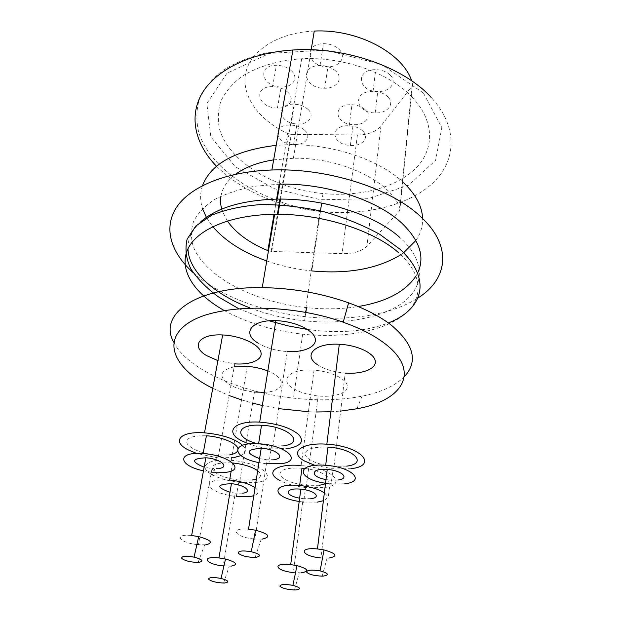 <?xml version="1.0" encoding="UTF-8"?>
<svg xmlns="http://www.w3.org/2000/svg" width="621" height="621" viewBox="0 0 621 621"><rect width="100%" height="100%" fill="white"/><g stroke="black" fill="none" stroke-linecap="round" stroke-linejoin="round"><path stroke-width="0.47" stroke-dasharray="3.1 2.33" d="M288.897 448.393L272.557 448.913C264.072 448.246 256.155 446.6 248.811 443.968M257.568 342.823C265.602 347.814 275.499 350.725 287.259 351.556L272.557 448.913M262.349 539.075L254.913 539.044L267.022 459.819L259.578 458.64M253.818 538.935C234.722 537.188 228.823 527.462 248.532 529.185M274.218 459.602L267.022 459.819M266.425 463.763L258.957 462.598M284.139 445.676L271.517 446.111L257.49 443.72M234.303 457.498L218.103 457.871L196.717 453.462M217.901 360.622L234.73 363.852L218.103 457.871M242.601 445.273C246.731 449.557 246.18 453.004 240.925 455.604M205.73 544.811L198.394 544.726L212.017 468.576L204.13 467.194M196.904 544.563C178.879 542.591 173.15 533.718 191.641 535.519M219.135 468.428L212.017 468.576M211.365 472.193L203.463 470.819M229.491 454.929L216.977 455.247C202.073 453.485 192.161 449.697 187.239 443.875C185.244 438.139 191.633 435.445 206.397 435.787M237.843 448.346L237.393 451.32M211.039 474.04C197.408 466.387 208.462 458.112 231.253 460.363C261.961 462.653 280.312 479.808 256.698 482.362L239.605 482.393C229.343 481.205 220.587 478.845 213.345 475.313M234.21 366.794C219.617 370.496 218.033 376.419 229.467 384.562C236.298 388.49 244.627 390.982 254.463 392.037L239.605 482.393M264.445 392.27C284.752 391.548 287.826 378.663 267.837 370.978M230.942 566.173L223.18 565.948L235.235 493.175L229.995 492.306M242.772 493.175L235.235 493.175M252.235 480.041L239.023 480.087L236.298 496.583C222 494.611 212.995 491.11 209.285 486.08C208.439 481.236 215.231 479.21 229.654 480.002M255.029 487.648C259.407 491.141 258.988 493.827 253.772 495.713M239.023 480.087C224.833 478.139 215.914 474.576 212.273 469.383C211.474 464.368 218.227 462.226 232.541 462.955L232.728 462.971M257.684 470.71C262 474.297 261.565 477.083 256.372 479.078M314.063 370.17C290.271 368.113 278.309 379.71 293.298 388.443C299.858 392.41 308.163 394.925 318.216 395.988C334.222 397.572 348.07 393.046 347.318 386.029C346.836 379.035 330.993 371.335 314.063 370.17L301.1 465.579C332.631 467.916 348.738 485.117 323.727 487.617L306.114 487.625C295.612 486.429 286.886 484.054 279.947 480.491M301.348 572.81L293.322 572.57L303.133 498.655L299.64 498.158M310.919 498.663L303.133 498.655M317.393 502.117L303.661 502.063L305.874 485.319C291.466 483.363 282.803 479.792 279.869 474.591C279.869 469.569 287.236 467.434 301.985 468.18M302.691 501.954L299.19 501.457M324.348 492.919C328.276 496.125 327.958 498.725 323.394 500.712M319.505 485.288L305.874 485.319M304.484 468.444C323.409 470.547 335.798 479.994 325.474 483.798M351.036 468.684L333.71 468.971L314.971 465.385M317.657 364.799C324.814 369.363 333.997 372.126 345.206 373.081L333.71 468.971M328.866 558.077L320.948 557.937L330.349 480.126L325.994 479.536M338.01 480.01L330.349 480.126M344.678 483.798L331.172 483.953L333.283 466.379C317.991 464.562 308.614 460.766 305.152 454.991C304.756 449.317 312.355 446.693 327.95 447.128M329.906 483.837L325.536 483.254M346.689 466.13L333.283 466.379M412.297 97.373C389.848 73.123 343.607 56.511 301.69 58.762C277.866 60.369 256.877 66.765 241.359 76.802C232.083 84.052 225.268 92.149 220.897 101.076C217.987 110.274 217.529 119.605 219.524 129.067C229.172 162.306 274.956 189.04 322.998 193.566C358.992 196.935 394.84 188.147 414.712 169.3C434.413 150.492 435.406 121.809 412.297 97.373M279.753 184.165L254.835 186.238C239.419 189.188 226.098 193.55 214.866 199.341C205.093 205.784 198.029 213.042 193.667 221.115C190.888 229.452 190.763 237.944 193.278 246.599C205 277.067 254.913 302.248 306.518 307.628C324.566 309.499 341.775 309.142 358.146 306.533M416.078 275.887L417.599 273.077M193.178 272.673C218.701 295.48 261.425 311.726 304.639 316.609C347.62 321.577 391.137 315.235 417.723 298.142M200.847 221.689C191.951 229.886 187.658 238.922 187.969 248.78M250.007 307.931C267.201 314.443 285.404 318.728 304.616 320.809C343.623 324.892 382.249 318.262 403.596 302.093C424.748 285.963 425.571 260.238 399.769 237.401M224.158 310.484C247.003 322.967 273.178 330.861 302.683 334.176C341.954 338.329 380.82 331.956 402.284 316.136C423.545 300.347 424.337 275.041 398.286 252.452M173.733 342.218C187.162 369.247 240.172 392.425 293.454 398.146C318.332 400.894 341.201 400.235 362.051 396.182C381.1 392.325 395.189 385.827 404.333 376.683M212.755 388.342L229.126 395.546M241.553 399.893L252.638 403.114M262.334 405.49L278.643 408.626M308.412 411.739L316.105 411.987M330.877 411.77L340.65 411.079M362.648 130.907C359.256 127.848 354.754 126.148 349.142 125.799C329.161 124.635 331.102 144.833 350.384 145.415C362.198 146.463 370.062 137.536 362.648 130.907M287.678 92.125C283.657 88.64 278.612 86.816 272.541 86.653C252.173 86.257 257.878 108.225 277.432 108.054C289.223 108.691 295.697 99.104 287.678 92.125M335.953 71.268C331.847 67.472 326.537 65.554 320.032 65.516C298.833 65.57 304.321 88.888 324.674 88.244C336.737 88.624 343.762 78.541 335.953 71.268M304.531 130.123C300.991 127.103 296.473 125.419 290.97 125.069C271.346 123.882 274.676 143.878 293.586 144.491C305.253 145.562 312.309 136.698 304.531 130.123M387.877 96.884C384.205 93.383 379.26 91.543 373.05 91.357C352.037 90.868 354.948 113.014 375.177 112.898C387.287 113.581 395.267 103.924 387.877 96.884M365.319 109.839C372.623 116.538 364.814 125.644 353.139 124.619C334.075 124.115 332.243 103.614 351.983 104.716C357.533 105.042 361.973 106.75 365.319 109.839M291.389 70.794C299.283 77.835 292.84 87.584 281.189 86.987C261.86 87.243 256.341 64.98 276.461 65.298C282.462 65.438 287.438 67.27 291.389 70.794M339.159 49.447C346.844 56.79 339.873 67.045 327.95 66.703C307.845 67.433 302.528 43.819 323.471 43.68C329.891 43.695 335.123 45.62 339.159 49.447M307.876 109.28C315.538 115.925 308.513 124.961 296.985 123.921C278.286 123.377 275.103 103.086 294.486 104.204C299.927 104.538 304.391 106.23 307.876 109.28M390.353 75.211C397.626 82.321 389.716 92.149 377.754 91.512C357.766 91.706 354.971 69.249 375.721 69.668C381.861 69.831 386.736 71.679 390.353 75.211M273.659 159.853L293.384 158.277C341.247 157.121 391.649 182.038 400.025 208.477L412.577 83.455L411.7 80.839M314.257 31.066C277.494 32.502 249.425 51.411 245.512 74.093C241.507 96.853 259.679 120.575 287.74 133.538L279.147 184.181M412.577 83.455L412.033 86.133L380.945 126.001C375.907 131.854 368.067 134.842 357.417 134.951L291.373 134.346L287.74 133.538M268.458 250.837L271.75 251.435L342.07 253.647C353.411 253.818 361.709 251.334 366.972 246.18L399.489 210.907L400.025 208.477M227.34 220.952L222.279 210.938M220.975 196.135C222.38 187.93 227.278 180.626 235.67 174.222M403.774 182.869C379.967 159.744 331.117 143.311 287.158 144.74L276.205 145.353M202.508 185.601C200.001 193.139 199.993 200.808 202.5 208.602M206.63 217.862L212.747 226.611M266.743 260.952C281.158 265.99 296.186 269.312 311.835 270.927L320.498 210.884M400.824 254.719L403.689 252.724M415.884 240.49C420.564 233.775 422.8 226.44 422.606 218.491M423.406 93.018L441.857 127.639L435.608 160.35L408.75 185.159L368.028 198.712L320.793 199.791L274.226 188.644L235.305 166.731L210.845 136.845L206.863 103.544L226.906 73.27L269.351 53.437L325.629 50.022L381.721 64.561L423.406 93.018M216.512 166.273C242.555 191.315 276.997 206.374 319.846 211.458C362.905 215.999 406.367 206.389 431.409 184.321C456.218 162.322 459.082 127.662 431.168 97.443M271.75 251.435L277.975 214.292M280.521 199.093L291.373 134.346M275.677 204.596L274.032 214.299M412.033 86.133L399.489 210.907M380.945 126.001L366.972 246.18M357.417 134.951L342.07 253.647M255.13 557.394L261.239 539.168M268.808 463.98L271.517 446.111M198.13 562.401L204.651 544.896M213.919 472.457L216.977 455.247M231.253 460.363L247.259 366.351M223.583 583.018L229.219 566.259M231.167 471.044L232.541 462.955M306.114 487.625L318.216 395.988M294.478 589.95L299.252 572.896M322.198 576.117L327.081 558.17M305.842 312.332L304.616 320.809M238.588 308.621L269.25 320.816M307.473 329.448C338.655 333.71 365.629 331.552 388.381 322.974M302.683 334.176L293.454 398.146M356.912 408.765L362.051 396.182M292.91 50.006L265.617 53.08C248.788 57.186 234.288 63.109 222.108 70.856C211.544 79.426 203.913 88.997 199.225 99.57C196.244 110.437 196.112 121.46 198.805 132.63C211.435 171.807 264.36 203.727 319.846 211.458L304.639 316.609M349.142 125.799L351.983 104.716M350.384 145.415L353.139 124.619M272.541 86.653L276.461 65.298M277.432 108.054L281.189 86.987M320.032 65.516L323.471 43.68M324.674 88.244L327.95 66.703M290.97 125.069L294.486 104.204M293.586 144.491L296.985 123.921M373.05 91.357L375.721 69.668M375.177 112.898L377.754 91.512M271.152 251.396L277.385 214.292M279.939 199.093L290.814 134.322M293.384 158.277L311.191 49.75M322.998 193.566L321.624 203.09M301.69 58.762L287.158 144.74"/><path stroke-width="0.93" d="M248.811 443.968L241.243 440.584C224.22 431.843 234.117 420.526 259.687 422.125C277.207 423.538 290.162 427.636 298.569 434.428C304.492 441.189 301.27 445.847 288.897 448.393M287.259 351.556C304.399 352.596 317.735 346.402 315.057 337.956C312.673 329.526 293.904 321.088 275.856 320.661C251.505 319.621 241.592 333.135 257.568 342.823M255.875 557.34L255.13 557.394C247.259 557.278 241.639 555.904 238.293 553.272C238.045 550.874 242.361 550.346 251.249 551.689C260.331 554.157 261.876 556.043 255.875 557.34M254.913 539.044L253.818 538.935M259.578 458.64C245.14 452.95 245.683 449.495 261.2 448.277L248.532 529.185L255.58 530.187C269.11 533.99 271.369 536.955 262.349 539.075M261.2 448.277C276.446 448.967 286.498 458.042 274.218 459.602M258.957 462.598C231.78 457.63 229.964 441.779 258.592 443.774C285.761 444.931 303.18 461.054 281.523 463.639L266.425 463.763M257.49 443.72C233.706 437.782 235.499 423.53 261.519 425.269C288.454 426.301 305.641 442.858 284.139 445.676M196.717 453.462L188.497 450.023C171.155 441.64 179.756 430.982 204.488 432.845C221.837 434.452 234.544 438.589 242.601 445.273M234.73 363.852C251.156 365.101 263.63 359.536 260.735 351.641C258.119 343.778 239.892 335.643 222.667 334.96C199.069 333.586 190.337 346.339 206.622 355.616L217.901 360.622M240.925 455.604L234.303 457.498M198.852 562.354L198.13 562.401C190.639 562.246 185.174 560.91 181.72 558.403C181.332 556.16 185.446 555.733 194.055 557.13C202.547 559.467 204.146 561.205 198.852 562.354M198.394 544.726L196.904 544.563M204.13 467.194C190.849 461.737 191.423 458.608 205.846 457.801L191.641 535.519L198.704 536.598C211.35 540.2 213.694 542.94 205.73 544.811M205.846 457.801C220.16 458.624 230.313 467.015 219.135 468.428M203.463 470.819C178.041 465.618 176.418 451.397 203.114 453.586C228.59 454.999 246.234 469.895 226.518 472.239L211.365 472.193M203.114 453.586L206.397 435.787C220.913 436.61 236.601 442.975 237.843 448.346M237.393 451.32C236.143 453.027 233.504 454.238 229.491 454.929M254.463 392.037L264.445 392.27M267.837 370.978C261.519 368.478 254.657 366.933 247.259 366.351L234.21 366.794M213.345 475.313L211.039 474.04M224.74 582.972L223.583 583.018C216.271 582.684 211.272 581.411 208.586 579.199C208.835 577.297 212.987 577.041 221.037 578.438C228.582 580.557 229.817 582.071 224.74 582.972M223.18 565.948C205.341 564.155 200.412 555.834 218.949 557.937L225.532 559.032C236.772 562.308 238.573 564.683 230.942 566.173M229.995 492.306C215.961 487.151 216.442 484.287 231.439 483.705C244.821 484.791 253.213 492.049 242.772 493.175M253.772 495.713L249.603 496.614L236.298 496.583M231.167 471.044L229.654 480.002C240.754 481.236 249.215 483.782 255.029 487.648M232.728 462.971C243.673 464.19 251.986 466.775 257.684 470.71M256.372 479.078L252.235 480.041M279.947 480.491C264.065 472.651 276.182 463.126 301.1 465.579M295.883 589.911L294.478 589.95C286.949 589.562 282.081 588.289 279.869 586.131C280.537 584.268 284.884 584.012 292.895 585.355C300.51 587.489 301.503 589.011 295.883 589.911M293.322 572.57C275.041 570.753 271.75 562.471 290.698 564.613L297.001 565.63C308.334 568.921 309.786 571.32 301.348 572.81M299.64 498.158C284.03 495.581 284.651 487.454 300.843 489.185C314.575 490.295 321.996 497.568 310.919 498.663M303.661 502.063L302.691 501.954M299.19 501.457C271.369 497.444 270.29 482.517 299.64 485.49C310.655 486.685 318.891 489.162 324.348 492.919M323.394 500.712L317.393 502.117M299.64 485.49L301.985 468.18L304.484 468.444M325.474 483.798L319.505 485.288M314.971 465.385L304.709 461.108C288.711 452.732 301.061 442.199 326.832 444.209C361.104 446.033 378.678 465.665 351.036 468.684M345.206 373.081C362.113 374.378 376.458 368.905 375.27 361.057C374.37 353.225 357.199 345.043 339.291 344.267C314.746 342.745 302.598 355.484 317.657 364.799M323.394 576.071L322.198 576.117C314.273 575.838 309.056 574.503 306.557 572.104C307.046 569.969 311.556 569.566 320.079 570.893C328.556 573.222 329.666 574.953 323.394 576.071M320.948 557.937C301.573 556.315 297.312 546.969 317.463 548.941L324.03 549.911C336.66 553.513 338.274 556.237 328.866 558.077M325.994 479.536C309.84 476.874 310.415 467.978 327.228 469.476C342.14 470.384 350.267 478.675 338.01 480.01M331.172 483.953L329.906 483.837M325.536 483.254C296.559 479.21 295.068 462.792 325.691 465.315C352.262 466.876 366.258 481.585 344.678 483.798M325.691 465.315L327.95 447.128C354.288 448.564 368.106 463.701 346.689 466.13M417.599 273.077C425.199 257.063 419.749 240.242 401.236 222.597C376.419 199.69 325.42 183.094 279.753 184.165L277.222 199.108C242.438 200.133 216.977 207.662 200.847 221.689M358.146 306.533C386.239 301.86 405.544 291.645 416.078 275.887M417.723 298.142C447.733 279.535 453.058 246.304 420.619 216.613C391.106 188.396 327.655 167.81 271.882 169.999C225.889 171.474 189.778 186.882 176.356 207.593C163.036 228.435 171.101 252.91 193.178 272.673M399.769 237.401C374.711 214.742 323.246 198.192 277.222 199.108M187.969 248.78C188.582 271.602 214.587 294.556 250.007 307.931M398.286 252.452C372.98 230.042 321.034 213.554 274.653 214.299C229.374 214.734 195.134 230.321 187.123 250.674C179.12 271.129 195.211 294.214 224.158 310.484M404.333 376.683C418.407 361.5 413.997 344.275 391.106 325C380.161 316.57 365.994 309.18 348.606 302.838C321.204 293.166 292.413 288.097 262.225 287.624C195.204 286.615 157.881 314.8 173.733 342.218M340.65 411.079L356.912 408.765C403.122 400.708 421.923 370.939 383.832 342.823C373.322 334.998 359.784 328.129 343.219 322.221C289.735 303.032 217.707 303.91 189.312 322.384C160.319 340.657 174.648 369.456 212.755 388.342M229.126 395.546L241.553 399.893M252.638 403.114L262.334 405.49M278.643 408.626L308.412 411.739M316.105 411.987L330.877 411.77M411.7 80.839C402.517 52.886 357.347 28.752 314.257 31.066L311.191 49.75M274.032 214.299L267.868 250.62L268.458 250.837M267.868 250.62C249.44 242.99 235.933 233.108 227.34 220.952M222.279 210.938C220.602 205.962 220.168 201.025 220.975 196.135M235.67 174.222C245.132 167.196 257.793 162.407 273.659 159.853M276.205 145.353C235.475 150.251 210.907 163.672 202.508 185.601M202.5 208.602L206.63 217.862M212.747 226.611C225.299 241.189 243.292 252.631 266.743 260.952M311.835 270.927C347.83 274.265 377.49 268.862 400.824 254.719M403.689 252.724L415.884 240.49M422.606 218.491C422.187 206.475 415.907 194.598 403.774 182.869M431.168 97.443C403.922 67.184 345.152 46.296 292.91 50.006C249.463 52.731 214.866 70.693 201.654 94.097C188.536 117.641 195.708 144.794 216.512 166.273M277.975 214.292L280.521 199.093M279.147 184.181L275.677 204.596M259.687 422.125L275.856 320.661M251.249 551.689L255.58 530.187M258.592 443.774L261.519 425.269M204.488 432.845L222.667 334.96M194.055 557.13L198.704 536.598M221.037 578.438L225.532 559.032M218.949 557.937L231.439 483.705M292.895 585.355L297.001 565.63M290.698 564.613L300.843 489.185M326.832 444.209L339.291 344.267M320.079 570.893L324.03 549.911M317.463 548.941L327.228 469.476M306.518 307.628L305.842 312.332M388.381 322.974C421.116 310.205 433.869 281.197 400.289 249.448L379.858 234.396C363.138 225.182 344.407 217.598 323.657 211.66C302.419 206.948 281.662 204.581 261.379 204.542C242.136 205.924 225.578 209.471 211.691 215.176L195.863 225.959L187.138 239.155C184.833 248.804 186.036 258.662 190.763 268.746C197.292 278.674 206.459 288.028 218.274 296.807L238.588 308.621M269.25 320.816L288.167 325.909L307.473 329.448M274.653 214.299L262.225 287.624M343.219 322.221L348.606 302.838M292.91 50.006L271.882 169.999M277.385 214.292L279.939 199.093M321.624 203.09L320.498 210.884"/></g></svg>
